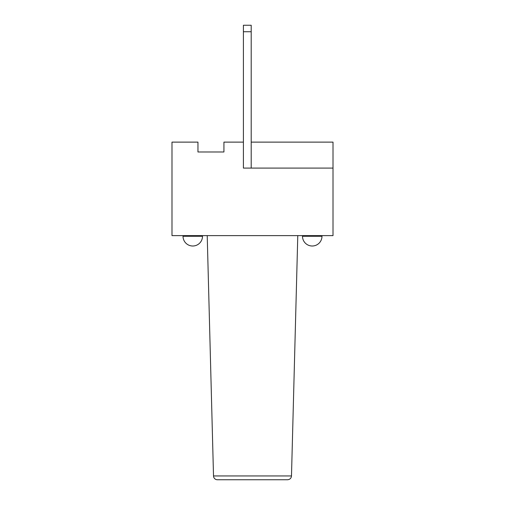 <?xml version="1.0" encoding="UTF-8"?>
<svg xmlns="http://www.w3.org/2000/svg" width="505" height="505" viewBox="0 0 505 505"><rect width="100%" height="100%" fill="white"/><g stroke="black" fill="none" stroke-linecap="round" stroke-linejoin="round"><path stroke-width="0.76" d="M321.975 236.264A9.74 9.74 0 0 1 312.235 246.004A9.74 9.74 0 0 1 302.495 236.264L321.975 236.264L321.975 235.62M202.505 236.264L202.505 235.62L202.505 236.264L183.025 236.264A9.74 9.74 0 0 0 192.765 246.004A9.74 9.74 0 0 0 202.505 236.264M251.2 25.25L243.41 25.25L243.41 31.739L251.2 31.739L251.2 25.25M251.2 142.12L333.01 142.12L333.01 168.089L251.2 168.089L251.2 31.739M197.96 151.986L197.96 142.12L171.99 142.12L171.99 235.62L333.01 235.62L333.01 168.089L243.41 168.089L243.41 142.12L223.93 142.12L223.93 151.986L197.96 151.986L223.93 151.986M243.41 31.739L243.41 142.12M217.409 479.75L287.591 479.75L217.409 479.75A3.895 3.895 0 0 1 213.514 475.956L207.22 235.62M297.78 235.62L291.486 475.956L213.514 475.956M302.495 235.62L302.495 236.264M183.025 235.62L183.025 236.264M291.486 475.956C291.233 478.248 289.933 479.51 287.591 479.75"/></g></svg>
